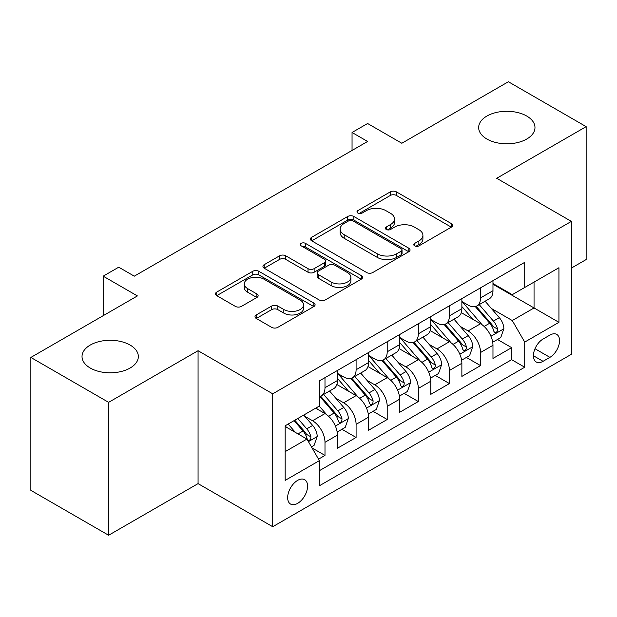 <?xml version="1.0" encoding="UTF-8"?>
<svg xmlns="http://www.w3.org/2000/svg" width="617" height="617" viewBox="0 0 617 617"><rect width="100%" height="100%" fill="white"/><g stroke="black" fill="none" stroke-linecap="round" stroke-linejoin="round"><path stroke-width="0.93" d="M414.67 245.867A3.023 1.743 0 0 0 418.943 245.867L451.389 227.133A4.319 2.491 0 0 0 452.654 225.375A4.319 2.491 0 0 0 451.389 223.609L396.423 191.879A4.319 2.491 0 0 0 390.314 191.879L357.875 210.605A3.023 1.743 0 0 0 356.988 211.839A3.023 1.743 0 0 0 357.875 213.073A3.023 1.743 0 0 0 362.148 213.073L366.344 210.652A13.821 7.975 0 0 1 385.887 210.652L390.468 213.297A13.821 7.975 0 0 1 394.518 218.942A13.821 7.975 0 0 1 390.468 224.58L386.273 227.002A3.023 1.743 0 0 0 385.386 228.236A3.023 1.743 0 0 0 386.273 229.47A3.023 1.743 0 0 0 390.546 229.47L394.749 227.048A13.821 7.975 0 0 1 414.285 227.048L418.866 229.694A13.821 7.975 0 0 1 422.915 235.332A13.821 7.975 0 0 1 418.866 240.977L414.67 243.399A3.023 1.743 0 0 0 413.783 244.633A3.023 1.743 0 0 0 414.67 245.867L414.67 243.399M130.087 345.05A28.158 16.258 0 0 0 99.406 341.525A28.158 16.258 0 0 0 82.022 356.541A28.158 16.258 0 0 0 90.267 368.041A28.158 16.258 0 0 0 120.955 371.565A28.158 16.258 0 0 0 138.339 356.541A28.158 16.258 0 0 0 130.087 345.05M526.733 116.05A28.158 16.258 0 0 0 496.045 112.525A28.158 16.258 0 0 0 478.661 127.542A28.158 16.258 0 0 0 486.913 139.041A28.158 16.258 0 0 0 517.594 142.566A28.158 16.258 0 0 0 534.978 127.542A28.158 16.258 0 0 0 526.733 116.05M297.61 503.372A14.075 8.129 120 0 0 306.811 490.97A14.075 8.129 120 0 0 304.651 479.687A14.075 8.129 120 0 0 297.61 480.388A14.075 8.129 120 0 0 288.417 492.79A14.075 8.129 120 0 0 290.576 504.074A14.075 8.129 120 0 0 297.61 503.372M256.263 314.932A4.319 2.491 0 0 0 254.998 316.698A4.319 2.491 0 0 0 256.263 318.457L271.688 327.365A4.319 2.491 0 0 0 277.797 327.365L313.829 306.556A4.319 2.491 0 0 0 315.086 304.798A4.319 2.491 0 0 0 313.829 303.032L258.862 271.303A4.319 2.491 0 0 0 252.754 271.303L216.721 292.103A4.319 2.491 0 0 0 215.456 293.862A4.319 2.491 0 0 0 216.721 295.628L235.347 306.379A4.319 2.491 0 0 0 241.455 306.379L256.873 297.479A4.319 2.491 0 0 0 258.137 295.713A4.319 2.491 0 0 0 256.873 293.954L247.641 288.617A11.553 6.671 0 0 1 244.255 283.905A11.553 6.671 0 0 1 251.389 277.743A11.553 6.671 0 0 1 263.976 279.185L300.163 300.078A11.553 6.671 0 0 1 303.541 304.798A11.553 6.671 0 0 1 296.415 310.96A11.553 6.671 0 0 1 283.828 309.51L277.797 306.032A4.319 2.491 0 0 0 271.688 306.032L256.263 314.932L256.263 318.457M571.373 268.087L586.15 259.556L586.15 126.647L508.377 81.745L401.829 143.26L367.609 123.5L352.052 132.485L367.609 141.463L134.29 276.169L118.734 267.192L103.178 276.169L103.178 315.68M108.623 402.346L108.623 535.255L198.065 483.62L198.065 350.711L108.623 402.346L30.85 357.444L137.398 295.929L103.178 276.169M198.065 350.711L272.722 393.816L571.373 221.387L571.373 354.305L272.722 526.725L272.722 393.816M586.15 126.647L496.708 178.282L571.373 221.387M366.652 272.537A4.319 2.491 0 0 0 372.761 272.537L408.793 251.728A4.319 2.491 0 0 0 410.058 249.97A4.319 2.491 0 0 0 408.793 248.204L353.826 216.474A4.319 2.491 0 0 0 347.718 216.474L311.685 237.275A4.319 2.491 0 0 0 310.42 239.034A4.319 2.491 0 0 0 311.685 240.8L366.652 272.537M302.361 246.522A3.023 1.743 0 0 1 305.43 246.947L305.43 243.353L361.307 275.622A4.319 2.491 0 0 1 362.572 277.38A4.319 2.491 0 0 1 361.307 279.146L325.275 299.947A4.319 2.491 0 0 1 319.166 299.947L264.207 268.218L264.207 264.685A4.319 2.491 0 0 0 262.942 266.451A4.319 2.491 0 0 0 264.207 268.218M264.207 264.685L279.624 255.785A4.319 2.491 0 0 1 285.733 255.785L308.022 268.657A4.319 2.491 0 0 0 314.13 268.657L324.357 262.749A4.319 2.491 0 0 0 325.622 260.983A4.319 2.491 0 0 0 324.357 259.225L301.15 245.821A3.023 1.743 0 0 1 300.271 244.587A3.023 1.743 0 0 1 302.137 242.975A3.023 1.743 0 0 1 305.43 243.353M108.623 535.255L30.85 490.353L30.85 357.444M318.534 459.148L324.989 455.423L312.079 447.965M304.736 416.244L312.541 420.755A17.6 10.157 60 0 1 324.989 442.312L337.43 435.124L337.43 448.235L356.094 437.461L341.941 429.285M335.841 398.281L343.654 402.793A17.6 10.157 60 0 1 356.094 424.349L368.542 417.161L368.542 430.273L387.206 419.498L373.054 411.323M366.953 380.327L374.766 384.831A17.6 10.157 60 0 1 387.206 406.387L399.646 399.199L399.646 412.31L418.318 401.536L404.158 393.368M398.058 362.364L405.87 366.876A17.6 10.157 60 0 1 418.318 388.425L430.759 381.244L430.759 394.356L449.423 383.573L435.27 375.406M429.17 344.402L436.983 348.913A17.6 10.157 60 0 1 449.423 370.462L461.871 363.282L461.871 376.393L480.535 365.619L480.535 352.508A17.6 10.157 -120 0 0 468.087 330.951L460.282 326.439M466.383 357.444L480.535 365.619M337.43 435.124A17.6 10.157 -120 0 0 324.989 413.567L315.657 408.184M368.542 417.161A17.6 10.157 -120 0 0 356.094 395.613L336.859 384.499M399.646 399.199A17.6 10.157 -120 0 0 387.206 377.65L367.971 366.544M430.759 381.244A17.6 10.157 -120 0 0 418.318 359.688L399.076 348.582M461.871 363.282A17.6 10.157 -120 0 0 449.423 341.725L430.188 330.619M549.909 335.085L543.06 339.034A13.636 7.874 120 0 0 534.152 351.05A13.636 7.874 120 0 0 536.242 361.978A13.636 7.874 120 0 0 543.06 361.307L549.909 357.351A13.636 7.874 120 0 0 558.817 345.335A13.636 7.874 120 0 0 556.727 334.406A13.636 7.874 120 0 0 549.909 335.085M285.17 451.644L306.942 439.073L319.39 460.629L319.39 485.772L524.712 367.231L524.712 342.088L512.264 320.531L491.387 308.485M319.39 460.629L285.17 480.388L285.17 425.784L319.39 406.025L319.39 380.882L524.712 262.341L524.712 287.483L558.933 267.732L558.933 322.329L524.712 342.088M337.43 373.339L343.654 376.933A17.6 10.157 60 0 0 352.454 377.805L364.894 370.616A17.6 10.157 -120 0 0 368.542 362.565L368.542 352.5M368.542 355.377L374.766 358.971A17.6 10.157 60 0 0 383.558 359.842L396.006 352.654A17.6 10.157 -120 0 0 399.646 344.602L399.646 334.545M399.646 337.414L405.87 341.008A17.6 10.157 60 0 0 414.67 341.88L427.118 334.699A17.6 10.157 -120 0 0 430.759 326.64L430.759 316.583M430.759 319.459L436.983 323.046A17.6 10.157 60 0 0 445.782 323.917L458.223 316.737A17.6 10.157 -120 0 0 461.871 308.677L461.871 298.62M319.39 470.686L511.64 359.688L511.64 347.656L492.975 358.431L492.975 345.319A17.6 10.157 -120 0 0 480.535 323.763L461.292 312.657M461.871 301.497L468.087 305.091A17.6 10.157 -120 0 0 476.887 305.963A17.6 10.157 -120 0 0 480.535 297.903L480.535 287.846M476.887 305.963L489.335 298.775A17.6 10.157 -120 0 0 492.975 290.715L492.975 280.658M324.989 377.65L324.989 387.707A17.6 10.157 60 0 1 321.341 395.759A17.6 10.157 60 0 1 319.39 396.476M321.341 395.759L333.789 388.579A17.6 10.157 -120 0 0 337.43 380.519L337.43 370.462M356.094 359.688L356.094 369.745A17.6 10.157 60 0 1 352.454 377.805M387.206 341.725L387.206 351.783A17.6 10.157 60 0 1 383.558 359.842M418.318 323.763L418.318 333.828A17.6 10.157 60 0 1 414.67 341.88M449.423 305.808L449.423 315.865A17.6 10.157 60 0 1 445.782 323.917M449.423 370.462L449.423 383.573M418.318 388.425L418.318 401.536M387.206 406.387L387.206 419.498M356.094 424.349L356.094 437.461M324.989 442.312L324.989 455.423M306.942 439.073L285.17 426.501M512.264 320.531L534.044 307.96L534.044 282.1L558.933 267.732M492.975 284.252L558.933 322.329M492.975 283.535L512.264 294.671L524.712 287.483M198.065 483.62L272.722 526.725M352.052 132.485L352.052 150.448M497.487 339.481L511.64 347.656M511.64 359.688L524.712 367.231M415.881 246.291L418.866 244.571A13.821 7.975 0 0 0 422.915 238.926L422.915 235.332M394.518 218.942L394.518 222.529A13.821 7.975 0 0 1 390.468 228.174L387.476 229.902M451.336 227.172L396.423 195.466A4.319 2.491 0 0 0 390.314 195.466L359.079 213.505M408.732 251.767L353.826 220.061A4.319 2.491 0 0 0 347.718 220.061L311.747 240.831M401.158 251.204A3.023 1.743 0 0 0 402.045 249.97A3.023 1.743 0 0 0 401.158 248.736L352.909 220.878A3.023 1.743 0 0 0 348.636 220.878L344.209 223.431A13.821 7.975 0 0 0 340.16 229.077A13.821 7.975 0 0 0 344.209 234.715L377.188 253.757A13.821 7.975 0 0 0 396.731 253.757L401.158 251.204L401.158 254.79A3.023 1.743 0 0 0 402.045 253.556L402.045 249.97M340.16 229.077L340.16 232.671A13.821 7.975 0 0 0 344.209 238.309L344.209 234.715M401.158 254.79L396.731 257.351A13.821 7.975 0 0 1 377.188 257.351L344.209 238.309M264.261 268.248L279.624 259.379L279.624 255.785M325.622 260.983L325.622 264.577A4.319 2.491 0 0 1 324.357 266.343L314.13 272.244A4.319 2.491 0 0 1 308.022 272.244L285.733 259.379A4.319 2.491 0 0 0 279.624 259.379M305.43 246.947L361.253 279.177M331.152 282.008A11.553 6.671 0 0 0 343.746 283.458A11.553 6.671 0 0 0 350.872 277.295A11.553 6.671 0 0 0 347.494 272.575L334.746 265.217A4.319 2.491 0 0 0 328.637 265.217L318.403 271.125A4.319 2.491 0 0 0 317.138 272.884A4.319 2.491 0 0 0 318.403 274.65L331.152 282.008L331.152 285.602A11.553 6.671 0 0 0 343.746 287.044A11.553 6.671 0 0 0 350.872 280.882L350.872 277.295M317.138 272.884L317.138 276.478A4.319 2.491 0 0 0 318.403 278.244L318.403 274.65M331.152 285.602L318.403 278.244M303.541 304.798L303.541 308.384A11.553 6.671 0 0 1 296.415 314.547A11.553 6.671 0 0 1 283.828 313.104L277.797 309.618A4.319 2.491 0 0 0 271.688 309.618L256.325 318.488M244.255 283.905L244.255 287.499A11.553 6.671 0 0 0 247.641 292.211L247.641 288.617M256.819 297.51L247.641 292.211M313.768 306.595L258.862 274.889A4.319 2.491 0 0 0 252.754 274.889L216.775 295.659M492.713 342.234L500.757 337.599L503.865 328.614A11.661 6.733 -120 0 0 499.323 317.67L485.109 301.212M482.263 324.904L465.403 305.384A33.657 19.428 -120 0 0 461.871 301.69M473.015 319.429L463.591 308.508A27.935 16.127 -120 0 0 461.871 306.634M475.306 306.595L489.682 323.239A11.661 6.733 60 0 1 493.839 331.267L494.687 332.648L496.261 332.432L497.317 331.144L497.572 329.116A11.661 6.733 -120 0 0 493.415 321.079L479.201 304.628M476.147 306.317L491.595 324.203A5.939 3.432 60 0 1 493.091 326.532L497.572 329.116M461.609 360.197L469.645 355.554L472.753 346.577A11.661 6.733 -120 0 0 468.218 335.633L454.004 319.174M451.15 342.867L434.299 323.347A33.657 19.428 -120 0 0 430.759 319.645M441.911 337.391L432.478 326.47A27.935 16.127 -120 0 0 430.759 324.596M444.194 324.55L458.57 341.201A11.661 6.733 60 0 1 462.727 349.23L463.575 350.61L465.149 350.387L466.205 349.106L466.46 347.07A11.661 6.733 -120 0 0 462.303 339.042L448.089 322.583M445.042 324.28L460.49 342.165A5.939 3.432 60 0 1 461.986 344.487L466.46 347.07M430.496 378.159L438.54 373.516L441.649 364.539A11.661 6.733 -120 0 0 437.106 353.587L422.892 337.137M420.046 360.829L403.186 341.309A33.657 19.428 -120 0 0 399.646 337.607M410.799 355.346L401.374 344.433A27.935 16.127 -120 0 0 399.646 342.558M413.089 342.512L427.465 359.156A11.661 6.733 60 0 1 431.622 367.192L432.471 368.573L434.044 368.349L435.101 367.069L435.355 365.033A11.661 6.733 -120 0 0 431.198 357.004L416.984 340.545M413.93 342.242L429.378 360.127A5.939 3.432 60 0 1 430.874 362.449L435.355 365.033M399.392 396.122L407.428 391.479L410.536 382.501A11.661 6.733 -120 0 0 405.994 371.55L391.78 355.091M388.934 378.784L372.082 359.271A33.657 19.428 -120 0 0 368.542 355.569M379.694 373.308L370.262 362.395A27.935 16.127 -120 0 0 368.542 360.513M381.977 360.475L396.353 377.118A11.661 6.733 60 0 1 400.51 385.147L401.358 386.535L402.932 386.311L403.988 385.031L404.243 382.995A11.661 6.733 -120 0 0 400.086 374.966L385.872 358.508M382.825 360.205L398.273 378.09A5.939 3.432 60 0 1 399.77 380.411L404.243 382.995M368.28 414.084L376.316 409.441L379.424 400.456A11.661 6.733 -120 0 0 374.889 389.512L360.675 373.054M357.829 396.746L340.97 377.234A33.657 19.428 -120 0 0 337.43 373.532M348.582 391.271L339.149 380.357A27.935 16.127 -120 0 0 337.43 378.476M350.865 378.437L365.241 395.081A11.661 6.733 60 0 1 369.398 403.109L370.246 404.49L371.827 404.274L372.876 402.994L373.131 400.957A11.661 6.733 -120 0 0 368.974 392.921L354.76 376.47M351.713 378.159L367.161 396.045A5.939 3.432 60 0 1 368.657 398.374L373.131 400.957M337.167 432.039L345.212 427.404L348.32 418.419A11.661 6.733 -120 0 0 343.777 407.475L329.563 391.016M326.717 414.709L319.274 406.094M317.47 409.233L316.259 407.829M319.76 396.392L334.136 413.043A11.661 6.733 60 0 1 338.293 421.072L339.142 422.452L340.715 422.229L341.772 420.948L342.026 418.92A11.661 6.733 -120 0 0 337.869 410.883L323.655 394.425M320.601 396.122L336.049 414.007A5.939 3.432 60 0 1 337.545 416.328L342.026 418.92M311.454 446.885L314.099 445.358L317.207 436.381A11.661 6.733 -120 0 0 312.672 425.437L303.718 415.071M295.366 432.394L288.162 424.056M286.365 427.195L285.17 425.807M294.078 420.64L303.024 430.998A11.661 6.733 60 0 1 307.181 439.034L308.03 440.415L309.603 440.191L310.659 438.911L310.914 436.875A11.661 6.733 -120 0 0 306.757 428.846L297.81 418.488M294.795 420.223L304.945 431.969A5.939 3.432 60 0 1 306.441 434.291L310.914 436.875M312.541 420.755L324.989 413.567M343.654 402.793L356.094 395.613M374.766 384.831L387.206 377.65M405.87 366.876L418.318 359.688M436.983 348.913L449.423 341.725M468.087 330.951L480.535 323.763M480.535 297.903L492.975 290.715M324.989 387.707L337.43 380.519M356.094 369.745L368.542 362.565M387.206 351.783L399.646 344.602M418.318 333.828L430.759 326.64M449.423 315.865L461.871 308.677M480.535 352.508L492.975 345.319M534.993 348.744L549.909 357.351M533.42 355.739L543.06 361.307M418.866 244.571L418.866 240.977M386.273 229.47L386.273 227.002M390.468 228.174L390.468 224.58M357.875 213.073L357.875 210.605M390.314 195.466L390.314 191.879M396.423 195.466L396.423 191.879M451.389 227.133L451.389 223.609M311.685 240.8L311.685 237.275M347.718 220.061L347.718 216.474M353.826 220.061L353.826 216.474M408.793 251.728L408.793 248.204M377.188 257.351L377.188 253.757M396.731 257.351L396.731 253.757M285.733 259.379L285.733 255.785M308.022 272.244L308.022 268.657M314.13 272.244L314.13 268.657M324.357 266.343L324.357 262.749M361.307 279.146L361.307 275.622M271.688 309.618L271.688 306.032M277.797 309.618L277.797 306.032M283.828 313.104L283.828 309.51M256.873 297.479L256.873 293.954M216.721 295.628L216.721 292.103M252.754 274.889L252.754 271.303M258.862 274.889L258.862 271.303M313.829 306.556L313.829 303.032M490.939 336.257L503.788 328.838M465.403 305.384L467.007 304.466M493.415 321.079L499.323 317.67M484.121 326.447L489.682 323.239M459.827 354.22L472.676 346.8M434.299 323.347L435.903 322.421M462.303 339.042L468.218 335.633M453.009 344.409L458.57 341.201M428.722 372.182L441.571 364.763M403.186 341.309L404.791 340.383M431.198 357.004L437.106 353.587M421.905 362.372L427.465 359.156M397.61 390.145L410.459 382.725M372.082 359.271L373.678 358.346M400.086 374.966L405.994 371.55M390.792 380.327L396.353 377.118M366.498 408.099L379.355 400.688M340.97 377.234L342.574 376.308M368.974 392.921L374.889 389.512M359.68 398.289L365.241 395.081M335.393 426.062L348.243 418.642M337.869 410.883L343.777 407.475M328.576 416.251L334.136 413.043M308.423 441.633L317.13 436.605M306.757 428.846L312.672 425.437M297.996 433.905L303.024 430.998"/></g></svg>
